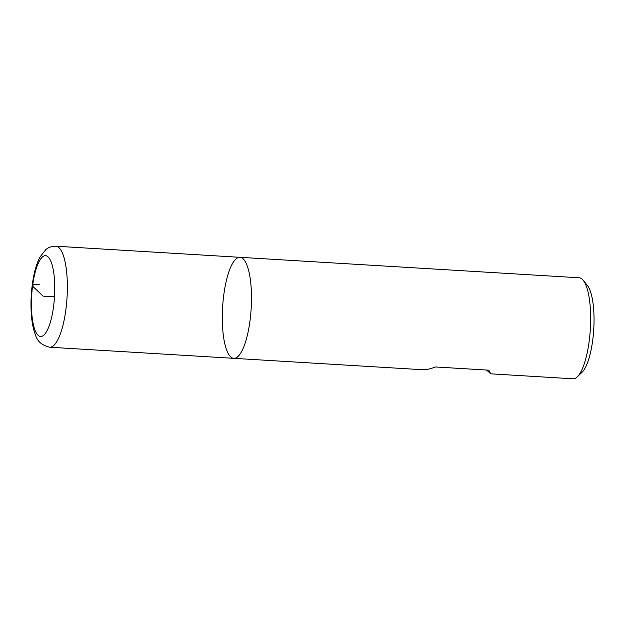 <?xml version="1.0" encoding="UTF-8"?>
<svg xmlns="http://www.w3.org/2000/svg" width="625" height="625" viewBox="0 0 625 625"><rect width="100%" height="100%" fill="white"/><g stroke="black" fill="none" stroke-linecap="round" stroke-linejoin="round"><path stroke-width="0.94" d="M573.023 378.789A50.602 14.289 -86.5 0 0 577.352 376.805A50.602 14.289 -86.5 0 0 590.328 329.141A50.602 14.289 -86.5 0 0 583.18 280.266A50.602 14.289 -86.5 0 0 579.117 277.773L239.938 257.312A50.602 14.289 -86.5 0 0 223.727 295.281A50.602 14.289 -86.5 0 0 233.844 358.336A50.602 14.289 -86.5 0 0 251.156 308.688A50.602 14.289 -86.5 0 0 239.938 257.312A50.602 14.289 93.5 0 1 250.055 320.367A50.602 14.289 93.5 0 1 233.844 358.336L422.68 369.727C425.922 369.906 430.203 368.984 435.523 366.969L488.828 370.18L490.789 373.828L573.023 378.789M486.602 370.047L490.789 373.828M583.18 280.266L587.312 285.359A45.539 12.859 93.5 0 1 593.75 329.352A45.539 12.859 93.5 0 1 582.07 372.25L577.352 376.805M54.484 296.82L43.078 296.133L32.539 286.102L33.516 284.5L39.602 284.172M49.719 347.227C41.891 345.344 37.117 341.195 35.422 334.789C33.164 328.93 31.773 321.703 31.25 313.117C30.57 301.75 31.211 290.398 33.156 279.07C34.711 270.094 37.023 262.695 40.102 256.867L45.789 249.648C48.531 247.289 51.867 246.141 55.812 246.211A50.602 14.289 93.5 0 1 65.93 309.258A50.602 14.289 93.5 0 1 49.719 347.227L233.844 358.336M53.609 306.164A40.484 11.43 -86.5 0 0 42.148 257.211A40.484 11.43 -86.5 0 0 33.469 325.016A40.484 11.43 -86.5 0 0 53.609 306.164M55.812 246.211L239.938 257.312"/></g></svg>
